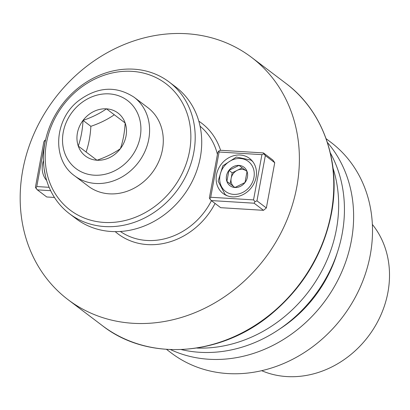 <?xml version="1.0" encoding="UTF-8"?>
<svg xmlns="http://www.w3.org/2000/svg" width="410" height="410" viewBox="0 0 410 410"><rect width="100%" height="100%" fill="white"/><g stroke="black" fill="none" stroke-linecap="round" stroke-linejoin="round"><path stroke-width="0.61" d="M330.901 142.321A132.148 114.785 127.1 0 1 342.637 316.966A132.148 114.785 127.1 0 1 171.354 353.025A132.148 114.785 127.1 0 0 342.637 316.966A132.148 114.785 127.1 0 0 330.901 142.321L326.099 138.688L330.901 142.321M327.39 142.454A132.148 114.785 127.1 0 1 323.746 302.662A132.148 114.785 127.1 0 1 170.529 349.607A132.148 114.785 127.1 0 0 323.746 302.662A132.148 114.785 127.1 0 0 327.39 142.454M387.906 292.407A93.813 81.487 -52.9 0 0 372.377 224.454A93.813 81.487 -52.9 0 1 387.906 292.407A93.813 81.487 -52.9 0 1 261.657 370.676A93.813 81.487 -52.9 0 0 387.906 292.407M279.435 329.163A122.723 106.6 -52.9 0 0 337.24 252.826A122.723 106.6 -52.9 0 1 279.435 329.163M342.181 233.741A132.148 114.785 -52.9 0 0 330.316 152.889A132.148 114.785 -52.9 0 1 342.181 233.741A132.148 114.785 -52.9 0 1 181.363 349.592A132.148 114.785 -52.9 0 0 342.181 233.741M333.033 168.208A132.148 114.785 127.1 0 1 196.851 348.059A132.148 114.785 127.1 0 0 333.033 168.208M22.775 170.068A151.966 132.005 -52.9 0 0 68.045 299.659A151.966 132.005 -52.9 0 0 296.794 186.939A151.966 132.005 -52.9 0 0 251.525 57.354A151.966 132.005 -52.9 0 0 22.775 170.068A151.966 132.005 -52.9 0 0 68.045 299.659A151.966 132.005 -52.9 0 0 296.794 186.939A151.966 132.005 -52.9 0 0 251.525 57.354A151.966 132.005 -52.9 0 0 22.775 170.068M46.74 196.974L54.453 197.451L46.74 196.974L37.346 189.861L35.429 187.196L43.814 141.947L44.721 140.363L45.541 140.03L44.721 140.363L45.156 141.301L36.767 186.55L49.123 187.314L36.767 186.55L35.865 188.134L35.429 187.196L43.814 141.947L44.721 140.363L45.156 141.301L36.767 186.55L35.865 188.134L37.346 189.861L46.74 196.974M266.356 207.952L274.741 162.698L265.347 155.585L256.962 200.838L266.356 207.952L263.507 210.32L254.113 203.206L211.288 200.572L220.683 207.685L263.507 210.32L254.113 203.206L211.288 200.572L209.807 198.845L209.372 197.907L217.756 152.653L218.658 151.075L220.606 150.285L263.43 152.92L272.829 160.033L274.741 162.698L265.347 155.585L256.962 200.838L255.015 201.628L254.113 203.206L255.015 201.628L253.534 199.901L261.923 154.647L219.094 152.013L210.709 197.261L253.534 199.901L261.923 154.647L219.094 152.013L218.658 151.075L220.606 150.285L263.43 152.92L265.347 155.585L263.866 153.858L261.923 154.647L263.866 153.858L263.43 152.92L272.829 160.033L274.741 162.698L266.356 207.952L263.507 210.32L220.683 207.685L211.288 200.572L209.807 198.845L209.372 197.907L217.756 152.653L218.658 151.075L219.094 152.013L210.709 197.261L209.807 198.845L210.709 197.261L253.534 199.901L255.015 201.628L256.962 200.838L266.356 207.952M216.511 174.737A21.971 19.085 127.1 0 1 249.577 158.439A21.971 19.085 127.1 0 1 251.53 187.478A21.971 19.085 127.1 0 1 223.055 193.469A21.971 19.085 127.1 0 1 216.511 174.737A21.971 19.085 127.1 0 1 249.577 158.439A21.971 19.085 127.1 0 1 251.53 187.478A21.971 19.085 127.1 0 1 223.055 193.469A21.971 19.085 127.1 0 1 216.511 174.737M50.65 190.681L37.346 189.861L50.65 190.681M46.653 180.472A21.971 19.085 127.1 0 1 43.486 160.576A21.971 19.085 127.1 0 0 46.653 180.472M247.045 171.482A11.598 10.076 -52.9 0 0 239.015 165.404A11.598 10.076 -52.9 0 0 228.939 170.37A11.598 10.076 -52.9 0 0 226.889 181.415A11.598 10.076 -52.9 0 0 234.92 187.498A11.598 10.076 -52.9 0 0 245.001 182.532A11.598 10.076 -52.9 0 0 247.045 171.482L239.015 165.404L228.939 170.37L226.889 181.415L234.92 187.498L245.001 182.532L247.045 171.482A11.598 10.076 -52.9 0 0 239.015 165.404A11.598 10.076 -52.9 0 0 228.939 170.37A11.598 10.076 -52.9 0 0 226.889 181.415A11.598 10.076 -52.9 0 0 234.92 187.498L230.128 183.864L232.173 172.82L237.211 170.334A10.045 8.723 -52.9 0 0 231.148 178.34A10.045 8.723 -52.9 0 0 234.141 186.909A10.045 8.723 -52.9 0 0 234.997 187.467A10.045 8.723 -52.9 0 1 234.141 186.909L234.92 187.498A11.598 10.076 -52.9 0 0 245.001 182.532A11.598 10.076 -52.9 0 0 247.045 171.482L239.015 165.404L228.939 170.37L226.889 181.415L230.128 183.864L232.173 172.82L228.939 170.37L232.173 172.82L242.254 167.854L247.045 171.482L245.001 182.532L234.92 187.498L234.141 186.909A10.045 8.723 -52.9 0 1 231.148 178.34A10.045 8.723 -52.9 0 1 237.211 170.334L242.254 167.854L239.015 165.404L246.266 170.893A10.045 8.723 -52.9 0 0 237.211 170.334A10.045 8.723 -52.9 0 1 246.266 170.893L247.045 171.482M247.04 171.564A10.045 8.723 -52.9 0 0 246.266 170.893A10.045 8.723 -52.9 0 1 247.04 171.564M189.507 151.285A79.289 68.87 -52.9 0 0 94.408 79.273A79.289 68.87 -52.9 0 0 70.161 210.094A79.289 68.87 -52.9 0 0 189.507 151.285A79.289 68.87 -52.9 0 0 94.408 79.273A79.289 68.87 -52.9 0 0 70.161 210.094A79.289 68.87 -52.9 0 0 189.507 151.285M162.457 149.619A49.282 42.809 127.1 0 1 88.278 186.176L74.574 175.798C51.578 159.613 54.151 119.607 78.346 100.911C97.36 86.71 115.938 85.485 134.075 97.221A49.282 42.809 127.1 0 1 148.758 139.246A49.282 42.809 127.1 0 1 74.574 175.798C51.578 159.613 54.151 119.607 78.346 100.911C97.36 86.71 115.938 85.485 134.075 97.221A49.282 42.809 127.1 0 1 148.758 139.246A49.282 42.809 127.1 0 1 74.574 175.798L88.278 186.176A49.282 42.809 127.1 0 0 162.457 149.619A49.282 42.809 127.1 0 0 147.779 107.594A49.282 42.809 127.1 0 1 162.457 149.619M193.792 152.458A82.589 71.74 127.1 0 1 69.474 213.718A82.589 71.74 127.1 0 1 62.135 104.565A82.589 71.74 127.1 0 1 169.192 82.031A82.589 71.74 127.1 0 1 193.792 152.458A82.589 71.74 127.1 0 1 69.474 213.718A82.589 71.74 127.1 0 1 62.135 104.565A82.589 71.74 127.1 0 1 169.192 82.031A82.589 71.74 127.1 0 1 193.792 152.458M200.316 157.399A82.589 71.74 -52.9 0 0 175.716 86.971A82.589 71.74 -52.9 0 1 200.316 157.399A82.589 71.74 -52.9 0 1 75.999 218.658A82.589 71.74 -52.9 0 0 200.316 157.399M86.105 152.013L78.279 146.083C80.944 138.329 82.533 129.765 83.04 120.391C91.958 117.347 99.768 113.498 106.477 108.84L114.308 114.769C107.548 119.453 99.738 123.302 90.866 126.321C90.369 135.669 88.78 144.233 86.105 152.013L78.279 146.083A26.968 23.426 127.1 0 1 83.04 120.391A26.968 23.426 127.1 0 1 106.477 108.84A26.968 23.426 127.1 0 1 125.152 122.985L106.477 108.84L125.152 122.985A26.968 23.426 127.1 0 1 120.391 148.676C123.061 140.922 124.645 132.358 125.152 122.985L106.477 108.84A26.968 23.426 127.1 0 1 125.152 122.985A26.968 23.426 127.1 0 1 120.391 148.676A26.968 23.426 127.1 0 1 96.955 160.228C105.872 157.184 113.688 153.335 120.391 148.676C123.061 140.922 124.645 132.358 125.152 122.985L114.308 114.769C107.548 119.453 99.738 123.302 90.866 126.321L83.04 120.391C91.958 117.347 99.768 113.498 106.477 108.84A26.968 23.426 127.1 0 0 83.04 120.391L90.866 126.321C90.369 135.669 88.78 144.233 86.105 152.013L96.955 160.228A26.968 23.426 127.1 0 1 78.279 146.083C80.944 138.329 82.533 129.765 83.04 120.391A26.968 23.426 127.1 0 0 78.279 146.083L86.105 152.013M96.955 160.228L78.279 146.083A26.968 23.426 127.1 0 0 96.955 160.228C105.872 157.184 113.688 153.335 120.391 148.676A26.968 23.426 127.1 0 1 96.955 160.228M331.188 212.985A151.966 132.005 -52.9 0 0 285.919 83.394C323.346 111.13 341.31 162.678 331.454 213.405C323.485 253.308 303.636 286.692 271.907 313.558C221.497 356.372 148.282 361.763 102.438 325.699A151.966 132.005 -52.9 0 0 331.188 212.985A151.966 132.005 -52.9 0 0 285.919 83.394L251.525 57.354L285.919 83.394C323.346 111.13 341.31 162.678 331.454 213.405C323.485 253.308 303.636 286.692 271.907 313.558C221.497 356.372 148.282 361.763 102.438 325.699A151.966 132.005 -52.9 0 0 331.188 212.985M198.824 121.191A69.377 60.265 127.1 0 1 220.58 150.296A69.377 60.265 127.1 0 0 198.824 121.191M215.06 203.427A69.377 60.265 127.1 0 1 115.2 231.624A69.377 60.265 127.1 0 0 215.06 203.427M120.361 231.471A66.071 57.395 -52.9 0 0 211.422 200.669A66.071 57.395 -52.9 0 1 120.361 231.471M217.433 154.396A66.071 57.395 -52.9 0 0 200.075 126.198A66.071 57.395 -52.9 0 1 217.433 154.396M253.944 177.494A18.829 16.359 -52.9 0 0 231.358 160.392A18.829 16.359 -52.9 0 0 225.602 191.46A18.829 16.359 -52.9 0 0 253.944 177.494A18.829 16.359 -52.9 0 0 231.358 160.392A18.829 16.359 -52.9 0 0 225.602 191.46A18.829 16.359 -52.9 0 0 253.944 177.494M227.386 195.831A21.474 18.655 127.1 0 1 225.049 194.361L218.125 181.159L222.866 165.768L236.391 157.035L250.976 160.12A21.474 18.655 127.1 0 1 253.026 161.97A21.474 18.655 127.1 0 0 250.976 160.12L252.493 161.268L250.976 160.12L236.391 157.035L222.866 165.768L218.125 181.159L225.049 194.361A21.474 18.655 127.1 0 0 227.386 195.831M140.189 136.904A42.676 37.069 -52.9 0 0 89.006 98.144A42.676 37.069 -52.9 0 0 75.952 168.556A42.676 37.069 -52.9 0 0 140.189 136.904A42.676 37.069 -52.9 0 0 89.006 98.144A42.676 37.069 -52.9 0 0 75.952 168.556A42.676 37.069 -52.9 0 0 140.189 136.904M166.552 349.387L171.354 353.025L166.552 349.387M102.438 325.699L68.045 299.659L102.438 325.699M226.566 195.508L225.049 194.361L226.566 195.508M45.515 176.279L44.131 168.776L45.515 176.279M69.474 213.718L75.999 218.658L69.474 213.718M169.192 82.031L175.716 86.971L169.192 82.031M147.779 107.594L134.075 97.221L147.779 107.594"/></g></svg>
